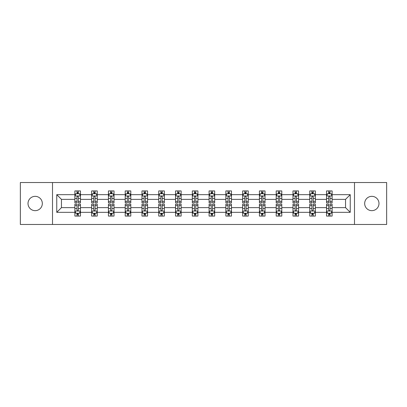 <?xml version="1.0" encoding="UTF-8"?>
<svg xmlns="http://www.w3.org/2000/svg" width="407" height="407" viewBox="0 0 407 407"><rect width="100%" height="100%" fill="white"/><g stroke="black" fill="none" stroke-linecap="round" stroke-linejoin="round"><path stroke-width="0.61" d="M371.83 196.342A7.158 7.158 0 0 0 364.672 203.5A7.158 7.158 0 0 0 371.83 210.658A7.158 7.158 0 0 0 378.988 203.5A7.158 7.158 0 0 0 371.83 196.342M35.17 196.342A7.158 7.158 0 0 0 28.012 203.5A7.158 7.158 0 0 0 35.17 210.658A7.158 7.158 0 0 0 42.328 203.5A7.158 7.158 0 0 0 35.17 196.342M354.492 224.471L386.65 224.471L386.65 182.529L354.492 182.529L354.492 224.471L52.508 224.471L52.508 182.529L20.35 182.529L20.35 224.471L52.508 224.471M332.122 212.337L332.122 207.636L345.548 207.636L350.244 212.337L332.122 212.337L332.122 216.081L330.001 216.081L330.001 213.232M354.492 182.529L52.508 182.529M326.531 212.337L315.349 212.337L315.349 207.636L326.531 207.636L326.531 216.081L332.122 216.081L332.122 213.095L331.074 213.095M315.349 212.337L315.349 216.081L313.222 216.081L313.222 213.232M309.752 212.337L298.57 212.337L298.57 207.636L309.752 207.636L309.752 216.081L315.349 216.081L315.349 213.095L314.296 213.095M298.57 212.337L298.57 216.081L296.444 216.081L296.444 213.232M292.979 212.337L281.792 212.337L281.792 207.636L292.979 207.636L292.979 216.081L298.57 216.081L298.57 213.095L297.517 213.095M281.792 212.337L281.792 216.081L279.67 216.081L279.67 213.232M276.2 212.337L265.018 212.337L265.018 207.636L276.2 207.636L276.2 216.081L281.792 216.081L281.792 213.095L280.744 213.095M265.018 212.337L265.018 216.081L262.891 216.081L262.891 213.232M259.422 212.337L248.239 212.337L248.239 207.636L259.422 207.636L259.422 216.081L265.018 216.081L265.018 213.095L263.965 213.095M248.239 212.337L248.239 216.081L246.113 216.081L246.113 213.232M242.648 212.337L231.461 212.337L231.461 207.636L242.648 207.636L242.648 216.081L248.239 216.081L248.239 213.095L247.186 213.095M231.461 212.337L231.461 216.081L229.334 216.081L229.334 213.232M225.87 212.337L214.682 212.337L214.682 207.636L225.87 207.636L225.87 216.081L231.461 216.081L231.461 213.095L230.413 213.095M214.682 212.337L214.682 216.081L212.561 216.081L212.561 213.232M209.091 212.337L197.909 212.337L197.909 207.636L209.091 207.636L209.091 216.081L214.682 216.081L214.682 213.095L213.634 213.095M197.909 212.337L197.909 216.081L195.782 216.081L195.782 213.232M192.318 212.337L181.13 212.337L181.13 207.636L192.318 207.636L192.318 216.081L197.909 216.081L197.909 213.095L196.856 213.095M181.13 212.337L181.13 216.081L179.004 216.081L179.004 213.232M175.539 212.337L164.352 212.337L164.352 207.636L175.539 207.636L175.539 216.081L181.13 216.081L181.13 213.095L180.077 213.095M164.352 212.337L164.352 216.081L162.23 216.081L162.23 213.232M158.761 212.337L147.578 212.337L147.578 207.636L158.761 207.636L158.761 216.081L164.352 216.081L164.352 213.095L163.304 213.095M147.578 212.337L147.578 216.081L145.452 216.081L145.452 213.232M141.982 212.337L130.8 212.337L130.8 207.636L141.982 207.636L141.982 216.081L147.578 216.081L147.578 213.095L146.525 213.095M130.8 212.337L130.8 216.081L128.673 216.081L128.673 213.232M125.208 212.337L114.021 212.337L114.021 207.636L125.208 207.636L125.208 216.081L130.8 216.081L130.8 213.095L129.747 213.095M114.021 212.337L114.021 216.081L111.9 216.081L111.9 213.232M108.43 212.337L97.248 212.337L97.248 207.636L108.43 207.636L108.43 216.081L114.021 216.081L114.021 213.095L112.973 213.095M97.248 212.337L97.248 216.081L95.121 216.081L95.121 213.232M91.651 212.337L80.469 212.337L80.469 207.636L91.651 207.636L91.651 216.081L97.248 216.081L97.248 213.095L96.194 213.095M80.469 212.337L80.469 216.081L78.342 216.081L78.342 213.232M74.878 212.337L56.756 212.337L56.756 194.663L74.878 194.663L74.878 199.364L61.452 199.364L61.452 207.636L74.878 207.636L74.878 216.081L80.469 216.081L80.469 213.095L79.416 213.095M75.926 193.905L74.878 193.905L74.878 190.919L74.878 194.663M76.999 193.768L76.999 190.919L74.878 190.919L80.469 190.919L80.469 194.663L91.651 194.663L91.651 190.919L97.248 190.919L97.248 194.663L108.43 194.663L108.43 190.919L114.021 190.919L114.021 194.663L125.208 194.663L125.208 190.919L130.8 190.919L130.8 194.663L141.982 194.663L141.982 190.919L147.578 190.919L147.578 194.663L158.761 194.663L158.761 190.919L164.352 190.919L164.352 194.663L175.539 194.663L175.539 190.919L181.13 190.919L181.13 194.663L192.318 194.663L192.318 190.919L197.909 190.919L197.909 194.663L209.091 194.663L209.091 190.919L214.682 190.919L214.682 194.663L225.87 194.663L225.87 190.919L231.461 190.919L231.461 194.663L242.648 194.663L242.648 190.919L248.239 190.919L248.239 194.663L259.422 194.663L259.422 190.919L265.018 190.919L265.018 194.663L276.2 194.663L276.2 190.919L281.792 190.919L281.792 194.663L292.979 194.663L292.979 190.919L298.57 190.919L298.57 194.663L309.752 194.663L309.752 190.919L315.349 190.919L315.349 194.663L326.531 194.663L326.531 190.919L332.122 190.919L332.122 194.663L350.244 194.663L350.244 212.337M326.531 194.663L326.531 199.364L315.349 199.364L315.349 194.663M309.752 194.663L309.752 199.364L298.57 199.364L298.57 194.663M292.979 194.663L292.979 199.364L281.792 199.364L281.792 194.663M276.2 194.663L276.2 199.364L265.018 199.364L265.018 194.663M259.422 194.663L259.422 199.364L248.239 199.364L248.239 194.663M242.648 194.663L242.648 199.364L231.461 199.364L231.461 194.663M225.87 194.663L225.87 199.364L214.682 199.364L214.682 194.663M209.091 194.663L209.091 199.364L197.909 199.364L197.909 194.663M192.318 194.663L192.318 199.364L181.13 199.364L181.13 194.663M175.539 194.663L175.539 199.364L164.352 199.364L164.352 194.663M158.761 194.663L158.761 199.364L147.578 199.364L147.578 194.663M141.982 194.663L141.982 199.364L130.8 199.364L130.8 194.663M125.208 194.663L125.208 199.364L114.021 199.364L114.021 194.663M108.43 194.663L108.43 199.364L97.248 199.364L97.248 194.663M91.651 194.663L91.651 199.364L80.469 199.364L80.469 194.663M56.756 194.663L61.452 199.364M345.548 207.636L345.548 199.364L332.122 199.364L332.122 194.663M328.658 193.712L330.001 193.712M311.879 193.712L313.222 193.712M295.1 193.712L296.444 193.712M278.327 193.712L279.67 193.712M261.548 193.712L262.891 193.712M244.77 193.712L246.113 193.712M227.996 193.712L229.334 193.712M211.218 193.712L212.561 193.712M194.439 193.712L195.782 193.712M177.666 193.712L179.004 193.712M160.887 193.712L162.23 193.712M144.109 193.712L145.452 193.712M127.33 193.712L128.673 193.712M110.556 193.712L111.9 193.712M93.778 193.712L95.121 193.712M76.999 193.712L78.342 193.712M76.999 213.288L78.342 213.288M93.778 213.288L95.121 213.288M110.556 213.288L111.9 213.288M127.33 213.288L128.673 213.288M144.109 213.288L145.452 213.288M160.887 213.288L162.23 213.288M177.666 213.288L179.004 213.288M194.439 213.288L195.782 213.288M211.218 213.288L212.561 213.288M227.996 213.288L229.334 213.288M244.77 213.288L246.113 213.288M261.548 213.288L262.891 213.288M278.327 213.288L279.67 213.288M295.1 213.288L296.444 213.288M311.879 213.288L313.222 213.288M328.658 213.288L330.001 213.288M61.452 207.636L56.756 212.337M350.244 194.663L345.548 199.364M78.342 192.374L76.999 192.374M74.878 201.424L74.878 202.828L76.999 202.828L76.999 201.424L74.878 201.424L74.878 199.364M80.469 199.364L80.469 202.828L78.342 202.828L78.342 196.846C77.895 195.986 77.447 195.986 76.999 196.846L76.999 201.424M79.416 193.905L80.469 193.905L80.469 190.919L78.342 190.919L78.342 193.768M80.469 196.006L79.35 193.768L75.992 193.768L74.878 196.006M76.999 214.626L78.342 214.626M80.469 205.576L80.469 204.172L78.342 204.172L78.342 205.576L80.469 205.576L80.469 207.636M74.878 207.636L74.878 204.172L76.999 204.172L76.999 210.154C77.447 211.014 77.895 211.014 78.342 210.154L78.342 205.576M75.926 213.095L74.878 213.095L74.878 216.081L76.999 216.081L76.999 213.232M74.878 210.994L75.992 213.232L79.35 213.232L80.469 210.994M95.121 192.374L93.778 192.374M92.704 193.905L91.651 193.905L91.651 190.919L93.778 190.919L93.778 193.768M91.651 201.424L91.651 202.828L93.778 202.828L93.778 201.424L91.651 201.424L91.651 199.364M97.248 199.364L97.248 202.828L95.121 202.828L95.121 196.846C94.673 195.986 94.226 195.986 93.778 196.846L93.778 201.424M96.194 193.905L97.248 193.905L97.248 190.919L95.121 190.919L95.121 193.768M97.248 196.006L96.128 193.768L92.771 193.768L91.651 196.006M111.9 192.374L110.556 192.374M109.483 193.905L108.43 193.905L108.43 190.919L110.556 190.919L110.556 193.768M108.43 201.424L108.43 202.828L110.556 202.828L110.556 201.424L108.43 201.424L108.43 199.364M114.021 199.364L114.021 202.828L111.9 202.828L111.9 196.846C111.452 195.986 111.004 195.986 110.556 196.846L110.556 201.424M112.973 193.905L114.021 193.905L114.021 190.919L111.9 190.919L111.9 193.768M114.021 196.006L112.902 193.768L109.549 193.768L108.43 196.006M93.778 214.626L95.121 214.626M97.248 205.576L97.248 204.172L95.121 204.172L95.121 205.576L97.248 205.576L97.248 207.636M91.651 207.636L91.651 204.172L93.778 204.172L93.778 210.154C94.226 211.014 94.673 211.014 95.121 210.154L95.121 205.576M92.704 213.095L91.651 213.095L91.651 216.081L93.778 216.081L93.778 213.232M91.651 210.994L92.771 213.232L96.128 213.232L97.248 210.994M110.556 214.626L111.9 214.626M114.021 205.576L114.021 204.172L111.9 204.172L111.9 205.576L114.021 205.576L114.021 207.636M108.43 207.636L108.43 204.172L110.556 204.172L110.556 210.154C111.004 211.014 111.447 211.014 111.9 210.154L111.9 205.576M109.483 213.095L108.43 213.095L108.43 216.081L110.556 216.081L110.556 213.232M108.43 210.994L109.549 213.232L112.902 213.232L114.021 210.994M128.673 192.374L127.33 192.374M126.256 193.905L125.208 193.905L125.208 190.919L127.33 190.919L127.33 193.768M125.208 201.424L125.208 202.828L127.33 202.828L127.33 201.424L125.208 201.424L125.208 199.364M130.8 199.364L130.8 202.828L128.673 202.828L128.673 196.846C128.225 195.986 127.778 195.986 127.33 196.846L127.33 201.424M129.747 193.905L130.8 193.905L130.8 190.919L128.673 190.919L128.673 193.768M130.8 196.006L129.68 193.768L126.328 193.768L125.208 196.006M127.33 214.626L128.673 214.626M130.8 205.576L130.8 204.172L128.673 204.172L128.673 205.576L130.8 205.576L130.8 207.636M125.208 207.636L125.208 204.172L127.33 204.172L127.33 210.154C127.778 211.014 128.225 211.014 128.673 210.154L128.673 205.576M126.256 213.095L125.208 213.095L125.208 216.081L127.33 216.081L127.33 213.232M125.208 210.994L126.328 213.232L129.68 213.232L130.8 210.994M145.452 192.374L144.109 192.374M143.035 193.905L141.982 193.905L141.982 190.919L144.109 190.919L144.109 193.768M141.982 201.424L141.982 202.828L144.109 202.828L144.109 201.424L141.982 201.424L141.982 199.364M147.578 199.364L147.578 202.828L145.452 202.828L145.452 196.846C145.004 195.986 144.556 195.986 144.109 196.846L144.109 201.424M146.525 193.905L147.578 193.905L147.578 190.919L145.452 190.919L145.452 193.768M147.578 196.006L146.459 193.768L143.101 193.768L141.982 196.006M144.109 214.626L145.452 214.626M147.578 205.576L147.578 204.172L145.452 204.172L145.452 205.576L147.578 205.576L147.578 207.636M141.982 207.636L141.982 204.172L144.109 204.172L144.109 210.154C144.556 211.014 145.004 211.014 145.452 210.154L145.452 205.576M143.035 213.095L141.982 213.095L141.982 216.081L144.109 216.081L144.109 213.232M141.982 210.994L143.101 213.232L146.459 213.232L147.578 210.994M162.23 192.374L160.887 192.374M159.814 193.905L158.761 193.905L158.761 190.919L160.887 190.919L160.887 193.768M158.761 201.424L158.761 202.828L160.887 202.828L160.887 201.424L158.761 201.424L158.761 199.364M164.352 199.364L164.352 202.828L162.23 202.828L162.23 196.846C161.782 195.986 161.335 195.986 160.887 196.846L160.887 201.424M163.304 193.905L164.352 193.905L164.352 190.919L162.23 190.919L162.23 193.768M164.352 196.006L163.232 193.768L159.88 193.768L158.761 196.006M160.887 214.626L162.23 214.626M164.352 205.576L164.352 204.172L162.23 204.172L162.23 205.576L164.352 205.576L164.352 207.636M158.761 207.636L158.761 204.172L160.887 204.172L160.887 210.154C161.335 211.014 161.782 211.014 162.23 210.154L162.23 205.576M159.814 213.095L158.761 213.095L158.761 216.081L160.887 216.081L160.887 213.232M158.761 210.994L159.88 213.232L163.232 213.232L164.352 210.994M179.004 192.374L177.666 192.374M176.587 193.905L175.539 193.905L175.539 190.919L177.666 190.919L177.666 193.768M175.539 201.424L175.539 202.828L177.666 202.828L177.666 201.424L175.539 201.424L175.539 199.364M181.13 199.364L181.13 202.828L179.004 202.828L179.004 196.846C178.561 195.986 178.113 195.986 177.666 196.846L177.666 201.424M180.077 193.905L181.13 193.905L181.13 190.919L179.004 190.919L179.004 193.768M181.13 196.006L180.011 193.768L176.658 193.768L175.539 196.006M195.782 192.374L194.439 192.374M193.366 193.905L192.318 193.905L192.318 190.919L194.439 190.919L194.439 193.768M192.318 201.424L192.318 202.828L194.439 202.828L194.439 201.424L192.318 201.424L192.318 199.364M197.909 199.364L197.909 202.828L195.782 202.828L195.782 196.846C195.335 195.986 194.887 195.986 194.439 196.846L194.439 201.424M196.856 193.905L197.909 193.905L197.909 190.919L195.782 190.919L195.782 193.768M197.909 196.006L196.79 193.768L193.432 193.768L192.318 196.006M212.561 192.374L211.218 192.374M210.144 193.905L209.091 193.905L209.091 190.919L211.218 190.919L211.218 193.768M209.091 201.424L209.091 202.828L211.218 202.828L211.218 201.424L209.091 201.424L209.091 199.364M214.682 199.364L214.682 202.828L212.561 202.828L212.561 196.846C212.113 195.986 211.665 195.986 211.218 196.846L211.218 201.424M213.634 193.905L214.682 193.905L214.682 190.919L212.561 190.919L212.561 193.768M214.682 196.006L213.568 193.768L210.21 193.768L209.091 196.006M229.334 192.374L227.996 192.374M226.923 193.905L225.87 193.905L225.87 190.919L227.996 190.919L227.996 193.768M225.87 201.424L225.87 202.828L227.996 202.828L227.996 201.424L225.87 201.424L225.87 199.364M231.461 199.364L231.461 202.828L229.334 202.828L229.334 196.846C228.892 195.986 228.444 195.986 227.996 196.846L227.996 201.424M230.413 193.905L231.461 193.905L231.461 190.919L229.334 190.919L229.334 193.768M231.461 196.006L230.342 193.768L226.989 193.768L225.87 196.006M246.113 192.374L244.77 192.374M243.696 193.905L242.648 193.905L242.648 190.919L244.77 190.919L244.77 193.768M242.648 201.424L242.648 202.828L244.77 202.828L244.77 201.424L242.648 201.424L242.648 199.364M248.239 199.364L248.239 202.828L246.113 202.828L246.113 196.846C245.665 195.986 245.218 195.986 244.77 196.846L244.77 201.424M247.186 193.905L248.239 193.905L248.239 190.919L246.113 190.919L246.113 193.768M248.239 196.006L247.12 193.768L243.768 193.768L242.648 196.006M262.891 192.374L261.548 192.374M260.475 193.905L259.422 193.905L259.422 190.919L261.548 190.919L261.548 193.768M259.422 201.424L259.422 202.828L261.548 202.828L261.548 201.424L259.422 201.424L259.422 199.364M265.018 199.364L265.018 202.828L262.891 202.828L262.891 196.846C262.444 195.986 261.996 195.986 261.548 196.846L261.548 201.424M263.965 193.905L265.018 193.905L265.018 190.919L262.891 190.919L262.891 193.768M265.018 196.006L263.899 193.768L260.541 193.768L259.422 196.006M279.67 192.374L278.327 192.374M277.253 193.905L276.2 193.905L276.2 190.919L278.327 190.919L278.327 193.768M276.2 201.424L276.2 202.828L278.327 202.828L278.327 201.424L276.2 201.424L276.2 199.364M281.792 199.364L281.792 202.828L279.67 202.828L279.67 196.846C279.222 195.986 278.775 195.986 278.327 196.846L278.327 201.424M280.744 193.905L281.792 193.905L281.792 190.919L279.67 190.919L279.67 193.768M281.792 196.006L280.672 193.768L277.32 193.768L276.2 196.006M296.444 192.374L295.1 192.374M294.027 193.905L292.979 193.905L292.979 190.919L295.1 190.919L295.1 193.768M292.979 201.424L292.979 202.828L295.1 202.828L295.1 201.424L292.979 201.424L292.979 199.364M298.57 199.364L298.57 202.828L296.444 202.828L296.444 196.846C295.996 195.986 295.553 195.986 295.1 196.846L295.1 201.424M297.517 193.905L298.57 193.905L298.57 190.919L296.444 190.919L296.444 193.768M298.57 196.006L297.451 193.768L294.098 193.768L292.979 196.006M313.222 192.374L311.879 192.374M310.806 193.905L309.752 193.905L309.752 190.919L311.879 190.919L311.879 193.768M309.752 201.424L309.752 202.828L311.879 202.828L311.879 201.424L309.752 201.424L309.752 199.364M315.349 199.364L315.349 202.828L313.222 202.828L313.222 196.846C312.774 195.986 312.327 195.986 311.879 196.846L311.879 201.424M314.296 193.905L315.349 193.905L315.349 190.919L313.222 190.919L313.222 193.768M315.349 196.006L314.229 193.768L310.872 193.768L309.752 196.006M330.001 192.374L328.658 192.374M327.584 193.905L326.531 193.905L326.531 190.919L328.658 190.919L328.658 193.768M326.531 201.424L326.531 202.828L328.658 202.828L328.658 201.424L326.531 201.424L326.531 199.364M332.122 199.364L332.122 202.828L330.001 202.828L330.001 196.846C329.553 195.986 329.105 195.986 328.658 196.846L328.658 201.424M331.074 193.905L332.122 193.905L332.122 190.919L330.001 190.919L330.001 193.768M332.122 196.006L331.008 193.768L327.65 193.768L326.531 196.006M177.666 214.626L179.004 214.626M181.13 205.576L181.13 204.172L179.004 204.172L179.004 205.576L181.13 205.576L181.13 207.636M175.539 207.636L175.539 204.172L177.666 204.172L177.666 210.154C178.108 211.014 178.556 211.014 179.004 210.154L179.004 205.576M176.587 213.095L175.539 213.095L175.539 216.081L177.666 216.081L177.666 213.232M175.539 210.994L176.658 213.232L180.011 213.232L181.13 210.994M194.439 214.626L195.782 214.626M197.909 205.576L197.909 204.172L195.782 204.172L195.782 205.576L197.909 205.576L197.909 207.636M192.318 207.636L192.318 204.172L194.439 204.172L194.439 210.154C194.887 211.014 195.335 211.014 195.782 210.154L195.782 205.576M193.366 213.095L192.318 213.095L192.318 216.081L194.439 216.081L194.439 213.232M192.318 210.994L193.432 213.232L196.79 213.232L197.909 210.994M211.218 214.626L212.561 214.626M214.682 205.576L214.682 204.172L212.561 204.172L212.561 205.576L214.682 205.576L214.682 207.636M209.091 207.636L209.091 204.172L211.218 204.172L211.218 210.154C211.665 211.014 212.113 211.014 212.561 210.154L212.561 205.576M210.144 213.095L209.091 213.095L209.091 216.081L211.218 216.081L211.218 213.232M209.091 210.994L210.21 213.232L213.568 213.232L214.682 210.994M227.996 214.626L229.334 214.626M231.461 205.576L231.461 204.172L229.334 204.172L229.334 205.576L231.461 205.576L231.461 207.636M225.87 207.636L225.87 204.172L227.996 204.172L227.996 210.154C228.439 211.014 228.887 211.014 229.334 210.154L229.334 205.576M226.923 213.095L225.87 213.095L225.87 216.081L227.996 216.081L227.996 213.232M225.87 210.994L226.989 213.232L230.342 213.232L231.461 210.994M244.77 214.626L246.113 214.626M248.239 205.576L248.239 204.172L246.113 204.172L246.113 205.576L248.239 205.576L248.239 207.636M242.648 207.636L242.648 204.172L244.77 204.172L244.77 210.154C245.218 211.014 245.665 211.014 246.113 210.154L246.113 205.576M243.696 213.095L242.648 213.095L242.648 216.081L244.77 216.081L244.77 213.232M242.648 210.994L243.768 213.232L247.12 213.232L248.239 210.994M261.548 214.626L262.891 214.626M265.018 205.576L265.018 204.172L262.891 204.172L262.891 205.576L265.018 205.576L265.018 207.636M259.422 207.636L259.422 204.172L261.548 204.172L261.548 210.154C261.996 211.014 262.444 211.014 262.891 210.154L262.891 205.576M260.475 213.095L259.422 213.095L259.422 216.081L261.548 216.081L261.548 213.232M259.422 210.994L260.541 213.232L263.899 213.232L265.018 210.994M278.327 214.626L279.67 214.626M281.792 205.576L281.792 204.172L279.67 204.172L279.67 205.576L281.792 205.576L281.792 207.636M276.2 207.636L276.2 204.172L278.327 204.172L278.327 210.154C278.775 211.014 279.222 211.014 279.67 210.154L279.67 205.576M277.253 213.095L276.2 213.095L276.2 216.081L278.327 216.081L278.327 213.232M276.2 210.994L277.32 213.232L280.672 213.232L281.792 210.994M295.1 214.626L296.444 214.626M298.57 205.576L298.57 204.172L296.444 204.172L296.444 205.576L298.57 205.576L298.57 207.636M292.979 207.636L292.979 204.172L295.1 204.172L295.1 210.154C295.548 211.014 295.996 211.014 296.444 210.154L296.444 205.576M294.027 213.095L292.979 213.095L292.979 216.081L295.1 216.081L295.1 213.232M292.979 210.994L294.098 213.232L297.451 213.232L298.57 210.994M311.879 214.626L313.222 214.626M315.349 205.576L315.349 204.172L313.222 204.172L313.222 205.576L315.349 205.576L315.349 207.636M309.752 207.636L309.752 204.172L311.879 204.172L311.879 210.154C312.327 211.014 312.774 211.014 313.222 210.154L313.222 205.576M310.806 213.095L309.752 213.095L309.752 216.081L311.879 216.081L311.879 213.232M309.752 210.994L310.872 213.232L314.229 213.232L315.349 210.994M328.658 214.626L330.001 214.626M332.122 205.576L332.122 204.172L330.001 204.172L330.001 205.576L332.122 205.576L332.122 207.636M326.531 207.636L326.531 204.172L328.658 204.172L328.658 210.154C329.105 211.014 329.553 211.014 330.001 210.154L330.001 205.576M327.584 213.095L326.531 213.095L326.531 216.081L328.658 216.081L328.658 213.232M326.531 210.994L327.65 213.232L331.008 213.232L332.122 210.994M80.438 195.95L74.903 195.95M80.469 201.424L78.342 201.424M76.999 198.428L74.878 198.428M80.469 198.428L78.342 198.428M78.342 193.081L76.999 193.081M74.903 211.05L80.438 211.05M74.878 205.576L76.999 205.576M78.342 208.572L80.469 208.572M74.878 208.572L76.999 208.572M76.999 213.919L78.342 213.919M97.217 195.95L91.682 195.95M97.248 201.424L95.121 201.424M93.778 198.428L91.651 198.428M97.248 198.428L95.121 198.428M95.121 193.081L93.778 193.081M113.996 195.95L108.455 195.95M114.021 201.424L111.9 201.424M110.556 198.428L108.43 198.428M114.021 198.428L111.9 198.428M111.9 193.081L110.556 193.081M91.682 211.05L97.217 211.05M91.651 205.576L93.778 205.576M95.121 208.572L97.248 208.572M91.651 208.572L93.778 208.572M93.778 213.919L95.121 213.919M108.455 211.05L113.996 211.05M108.43 205.576L110.556 205.576M111.9 208.572L114.021 208.572M108.43 208.572L110.556 208.572M110.556 213.919L111.9 213.919M130.769 195.95L125.234 195.95M130.8 201.424L128.673 201.424M127.33 198.428L125.208 198.428M130.8 198.428L128.673 198.428M128.673 193.081L127.33 193.081M125.234 211.05L130.769 211.05M125.208 205.576L127.33 205.576M128.673 208.572L130.8 208.572M125.208 208.572L127.33 208.572M127.33 213.919L128.673 213.919M147.548 195.95L142.012 195.95M147.578 201.424L145.452 201.424M144.109 198.428L141.982 198.428M147.578 198.428L145.452 198.428M145.452 193.081L144.109 193.081M142.012 211.05L147.548 211.05M141.982 205.576L144.109 205.576M145.452 208.572L147.578 208.572M141.982 208.572L144.109 208.572M144.109 213.919L145.452 213.919M164.326 195.95L158.791 195.95M164.352 201.424L162.23 201.424M160.887 198.428L158.761 198.428M164.352 198.428L162.23 198.428M162.23 193.081L160.887 193.081M158.791 211.05L164.326 211.05M158.761 205.576L160.887 205.576M162.23 208.572L164.352 208.572M158.761 208.572L160.887 208.572M160.887 213.919L162.23 213.919M181.105 195.95L175.565 195.95M181.13 201.424L179.004 201.424M177.666 198.428L175.539 198.428M181.13 198.428L179.004 198.428M179.004 193.081L177.666 193.081M197.878 195.95L192.343 195.95M197.909 201.424L195.782 201.424M194.439 198.428L192.318 198.428M197.909 198.428L195.782 198.428M195.782 193.081L194.439 193.081M214.657 195.95L209.122 195.95M214.682 201.424L212.561 201.424M211.218 198.428L209.091 198.428M214.682 198.428L212.561 198.428M212.561 193.081L211.218 193.081M231.435 195.95L225.895 195.95M231.461 201.424L229.334 201.424M227.996 198.428L225.87 198.428M231.461 198.428L229.334 198.428M229.334 193.081L227.996 193.081M248.209 195.95L242.674 195.95M248.239 201.424L246.113 201.424M244.77 198.428L242.648 198.428M248.239 198.428L246.113 198.428M246.113 193.081L244.77 193.081M264.988 195.95L259.452 195.95M265.018 201.424L262.891 201.424M261.548 198.428L259.422 198.428M265.018 198.428L262.891 198.428M262.891 193.081L261.548 193.081M281.766 195.95L276.231 195.95M281.792 201.424L279.67 201.424M278.327 198.428L276.2 198.428M281.792 198.428L279.67 198.428M279.67 193.081L278.327 193.081M298.545 195.95L293.004 195.95M298.57 201.424L296.444 201.424M295.1 198.428L292.979 198.428M298.57 198.428L296.444 198.428M296.444 193.081L295.1 193.081M315.318 195.95L309.783 195.95M315.349 201.424L313.222 201.424M311.879 198.428L309.752 198.428M315.349 198.428L313.222 198.428M313.222 193.081L311.879 193.081M332.097 195.95L326.562 195.95M332.122 201.424L330.001 201.424M328.658 198.428L326.531 198.428M332.122 198.428L330.001 198.428M330.001 193.081L328.658 193.081M175.565 211.05L181.105 211.05M175.539 205.576L177.666 205.576M179.004 208.572L181.13 208.572M175.539 208.572L177.666 208.572M177.666 213.919L179.004 213.919M192.343 211.05L197.878 211.05M192.318 205.576L194.439 205.576M195.782 208.572L197.909 208.572M192.318 208.572L194.439 208.572M194.439 213.919L195.782 213.919M209.122 211.05L214.657 211.05M209.091 205.576L211.218 205.576M212.561 208.572L214.682 208.572M209.091 208.572L211.218 208.572M211.218 213.919L212.561 213.919M225.895 211.05L231.435 211.05M225.87 205.576L227.996 205.576M229.334 208.572L231.461 208.572M225.87 208.572L227.996 208.572M227.996 213.919L229.334 213.919M242.674 211.05L248.209 211.05M242.648 205.576L244.77 205.576M246.113 208.572L248.239 208.572M242.648 208.572L244.77 208.572M244.77 213.919L246.113 213.919M259.452 211.05L264.988 211.05M259.422 205.576L261.548 205.576M262.891 208.572L265.018 208.572M259.422 208.572L261.548 208.572M261.548 213.919L262.891 213.919M276.231 211.05L281.766 211.05M276.2 205.576L278.327 205.576M279.67 208.572L281.792 208.572M276.2 208.572L278.327 208.572M278.327 213.919L279.67 213.919M293.004 211.05L298.545 211.05M292.979 205.576L295.1 205.576M296.444 208.572L298.57 208.572M292.979 208.572L295.1 208.572M295.1 213.919L296.444 213.919M309.783 211.05L315.318 211.05M309.752 205.576L311.879 205.576M313.222 208.572L315.349 208.572M309.752 208.572L311.879 208.572M311.879 213.919L313.222 213.919M326.562 211.05L332.097 211.05M326.531 205.576L328.658 205.576M330.001 208.572L332.122 208.572M326.531 208.572L328.658 208.572M328.658 213.919L330.001 213.919"/></g></svg>
